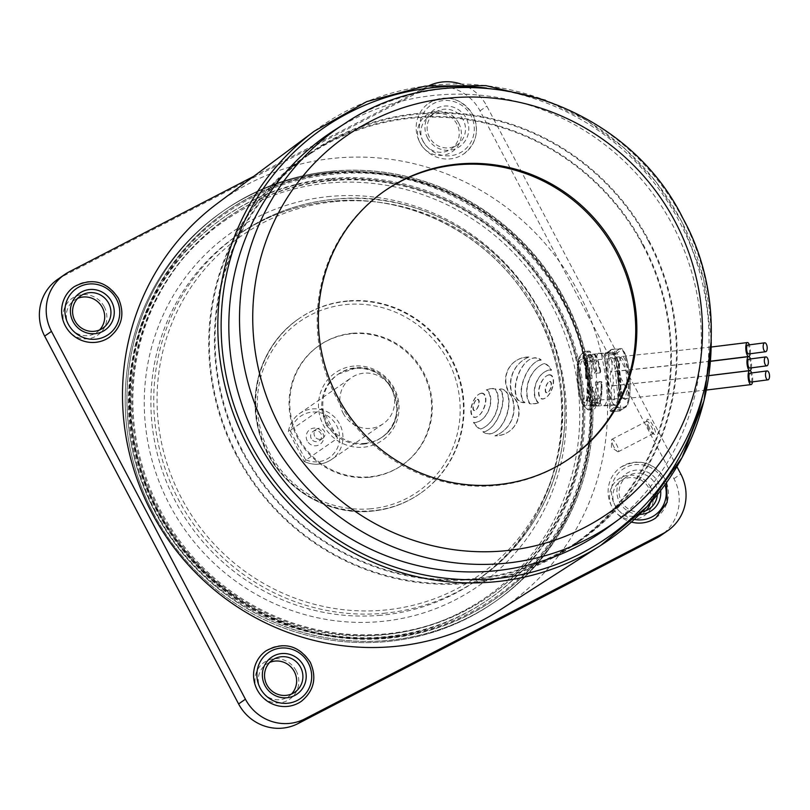 <?xml version="1.0" encoding="UTF-8"?>
<svg xmlns="http://www.w3.org/2000/svg" width="810" height="810" viewBox="0 0 810 810"><rect width="100%" height="100%" fill="white"/><g stroke="black" fill="none" stroke-linecap="round" stroke-linejoin="round"><path stroke-width="0.61" stroke-dasharray="4.05 3.04" d="M750.85 382.087A4.475 1.417 84.7 0 0 751.842 377.652A4.475 1.417 84.7 0 0 749.979 373.167M613.474 399.816A6.996 1.498 -94.3 0 0 614.395 392.607A6.996 1.498 -94.3 0 0 612.37 385.874A6.996 1.498 -94.3 0 0 612.33 385.874A6.996 1.498 -94.3 0 0 611.418 393.093A6.996 1.498 -94.3 0 0 613.433 399.826A6.996 1.498 -94.3 0 0 613.474 399.816M752.541 381.875A6.996 2.217 84.7 0 0 751.68 372.954M749.685 368.074A4.475 1.417 84.7 0 0 750.688 363.639A4.475 1.417 84.7 0 0 748.825 359.154M612.319 385.803A6.996 1.498 -94.3 0 0 613.241 378.594A6.996 1.498 -94.3 0 0 611.216 371.861A6.996 1.498 -94.3 0 0 611.175 371.861A6.996 1.498 -94.3 0 0 610.254 379.08A6.996 1.498 -94.3 0 0 612.279 385.813A6.996 1.498 -94.3 0 0 612.319 385.803M751.386 367.861A6.996 2.217 84.7 0 0 750.516 358.941M748.531 353.98A4.475 1.417 84.7 0 0 749.523 349.535A4.475 1.417 84.7 0 0 747.66 345.06M611.155 371.709A6.996 1.498 -94.3 0 0 612.077 364.49A6.996 1.498 -94.3 0 0 610.051 357.757A6.996 1.498 -94.3 0 0 610.011 357.767A6.996 1.498 -94.3 0 0 609.1 364.986A6.996 1.498 -94.3 0 0 611.115 371.719A6.996 1.498 -94.3 0 0 611.155 371.709M750.222 353.757A6.996 2.217 84.7 0 0 749.361 344.847M314.705 436.276A5.599 5.427 -124.7 0 1 316.335 429.178A5.599 5.427 -124.7 0 1 324.344 431.284A5.599 5.427 -124.7 0 1 322.714 438.382A5.599 5.427 -124.7 0 1 314.705 436.276M311.293 438.635A5.599 5.427 -124.7 0 1 312.923 431.538A5.599 5.427 -124.7 0 1 320.932 433.644A5.599 5.427 -124.7 0 1 319.302 440.751A5.599 5.427 -124.7 0 1 311.293 438.635M307.263 440.923A8.961 8.677 -124.7 0 1 310.797 429.006A8.961 8.677 -124.7 0 1 322.694 432.935A8.961 8.677 -124.7 0 1 319.15 444.852A8.961 8.677 -124.7 0 1 307.263 440.923M343.126 413.242A27.996 27.125 55.3 0 0 383.16 423.792A27.996 27.125 55.3 0 0 391.341 388.294A27.996 27.125 55.3 0 0 351.307 377.743A27.996 27.125 55.3 0 0 343.126 413.242M326.126 425.007L337.638 438.149L304.094 461.366A27.996 27.125 55.3 0 0 331.472 459.553A27.996 27.125 55.3 0 0 339.653 424.065A27.996 27.125 55.3 0 0 299.619 413.515A27.996 27.125 55.3 0 0 288.431 431.659L321.975 408.442L326.126 425.007M305.481 459.665L290.719 431.659A25.201 24.411 -124.7 0 1 321.175 412.978A25.201 24.411 -124.7 0 1 338.357 445.571A25.201 24.411 -124.7 0 1 305.481 459.665C306.342 461.923 305.876 462.49 304.094 461.366L288.492 431.011C289.889 423.65 293.595 417.818 299.619 413.515L351.307 377.743M321.975 408.442L337.638 438.149M383.16 423.792L331.472 459.553C323.079 464.981 314.179 465.72 304.793 461.771L304.094 461.366M288.431 431.659C288.562 429.654 289.322 429.654 290.719 431.659M649.529 428.014A8.535 2.096 62.6 0 1 646.998 419.722A8.535 2.096 62.6 0 1 652.992 425.615A8.535 2.096 62.6 0 1 654.591 434.393A8.535 2.096 62.6 0 1 649.529 428.014M648.516 428.48A6.996 1.711 62.6 0 1 646.441 421.686A6.996 1.711 62.6 0 1 646.724 421.281A6.996 1.711 62.6 0 1 651.361 426.516A6.996 1.711 62.6 0 1 653.154 433.714A6.996 1.711 62.6 0 1 652.668 433.714A6.996 1.711 62.6 0 1 648.516 428.48M613.676 446.502A6.996 1.711 62.6 0 1 611.54 440.215A6.996 1.711 62.6 0 1 611.884 439.303A6.996 1.711 62.6 0 1 616.521 444.538A6.996 1.711 62.6 0 1 618.324 451.737A6.996 1.711 62.6 0 1 617.382 451.494A6.996 1.711 62.6 0 1 613.676 446.502M384.487 191.038A162.658 157.616 55.3 0 0 383.91 191.423A162.658 157.616 55.3 0 0 336.413 397.649A162.658 157.616 55.3 0 0 569.025 458.936A162.658 157.616 55.3 0 0 569.592 458.541M598.256 353.393L610.446 352.471C619.073 345.9 624.763 401.679 615.833 404.99L603.642 405.911C598.438 412.239 592.707 356.511 598.256 353.393C606.649 346.822 612.37 402.58 603.642 405.911M153.292 513.044A237.968 230.587 -124.7 0 1 222.79 211.339A237.968 230.587 -124.7 0 1 563.092 301.006A237.968 230.587 -124.7 0 1 493.594 602.711A237.968 230.587 -124.7 0 1 153.292 513.044M155.115 511.788A237.968 230.587 -124.7 0 1 224.603 210.084A237.968 230.587 -124.7 0 1 564.914 299.751A237.968 230.587 -124.7 0 1 495.416 601.445A237.968 230.587 -124.7 0 1 155.115 511.788M608.897 526.804A241.299 233.827 55.3 0 0 672.867 225.544A241.299 233.827 55.3 0 0 334.449 130.187M650.724 487.357A22.396 21.698 55.3 0 0 620.997 477.525A22.396 21.698 55.3 0 0 612.158 507.313A22.396 21.698 55.3 0 0 641.885 517.134A22.396 21.698 55.3 0 0 650.724 487.357M646.066 510.563A19.602 18.995 -124.7 0 1 643.16 513.054A19.602 18.995 -124.7 0 1 615.134 505.673A19.602 18.995 -124.7 0 1 620.855 480.826A19.602 18.995 -124.7 0 1 648.881 488.207A19.602 18.995 -124.7 0 1 650.43 502.909M639.556 514.39A22.396 21.698 -124.7 0 1 619.549 502.2A22.396 21.698 -124.7 0 1 628.388 472.412A22.396 21.698 -124.7 0 1 658.115 482.244A22.396 21.698 -124.7 0 1 660.646 490.576M657.396 494.687A19.602 18.995 55.3 0 0 655.138 483.884A19.602 18.995 55.3 0 0 627.112 476.493A19.602 18.995 55.3 0 0 621.391 501.339A19.602 18.995 55.3 0 0 642.229 511.707M427.599 138.135A22.396 21.698 -124.7 0 1 436.448 108.358A22.396 21.698 -124.7 0 1 466.165 118.179A22.396 21.698 -124.7 0 1 457.326 147.957A22.396 21.698 -124.7 0 1 427.599 138.135M463.188 119.819A19.602 18.995 55.3 0 0 435.162 112.438A19.602 18.995 55.3 0 0 429.442 137.285A19.602 18.995 55.3 0 0 457.468 144.666A19.602 18.995 55.3 0 0 463.188 119.819M458.774 123.292A22.396 21.698 55.3 0 0 429.047 113.471A22.396 21.698 55.3 0 0 420.208 143.248A22.396 21.698 55.3 0 0 449.935 153.07A22.396 21.698 55.3 0 0 458.774 123.292M423.184 141.608A19.602 18.995 -124.7 0 1 428.905 116.761A19.602 18.995 -124.7 0 1 456.931 124.143A19.602 18.995 -124.7 0 1 451.21 148.989A19.602 18.995 -124.7 0 1 423.184 141.608M296.176 670.801A22.396 21.698 55.3 0 0 266.45 660.98A22.396 21.698 55.3 0 0 257.61 690.758A22.396 21.698 55.3 0 0 287.337 700.579A22.396 21.698 55.3 0 0 296.176 670.801M291.509 694.008A19.602 18.995 -124.7 0 1 288.613 696.499A19.602 18.995 -124.7 0 1 260.587 689.118A19.602 18.995 -124.7 0 1 266.308 664.271A19.602 18.995 -124.7 0 1 269.659 662.438M104.227 306.737A22.396 21.698 55.3 0 0 74.5 296.916A22.396 21.698 55.3 0 0 65.661 326.693A22.396 21.698 55.3 0 0 95.388 336.525A22.396 21.698 55.3 0 0 104.227 306.737M99.569 329.953A19.602 18.995 -124.7 0 1 96.663 332.444A19.602 18.995 -124.7 0 1 68.637 325.053A19.602 18.995 -124.7 0 1 74.358 300.206A19.602 18.995 -124.7 0 1 77.719 298.374M655.786 517.934A30.8 29.838 55.3 0 0 664.777 478.892A30.8 29.838 55.3 0 0 620.744 467.289A30.8 29.838 55.3 0 0 611.742 506.331A30.8 29.838 55.3 0 0 631.385 522.075M301.239 701.379A30.8 29.838 55.3 0 0 310.23 662.337A30.8 29.838 55.3 0 0 266.196 650.734M109.289 337.325A30.8 29.838 55.3 0 0 118.28 298.272A30.8 29.838 55.3 0 0 74.247 286.669M419.803 142.266A30.8 29.838 55.3 0 0 463.836 153.87A30.8 29.838 55.3 0 0 472.827 114.828A30.8 29.838 55.3 0 0 428.794 103.224A30.8 29.838 55.3 0 0 419.803 142.266M217.404 203.421A247.688 240.013 -124.7 0 1 578.289 291.954A247.688 240.013 -124.7 0 1 499.112 610.538M615.833 404.99C610.244 411.338 604.533 355.59 610.446 352.471M460.829 83.987A44.793 43.406 -124.7 0 1 486.84 106.13L676.927 466.651M253.753 176.327L427.386 86.478A44.793 43.406 -124.7 0 1 429.209 85.597M57.743 279.318A44.793 43.406 -124.7 0 1 62.35 276.544L420.562 91.206A44.793 43.406 -124.7 0 1 480.016 110.849L673.95 478.68A44.793 43.406 -124.7 0 1 660.869 535.471M648.618 241.471A235.589 228.288 -124.7 0 1 579.818 540.159A235.589 228.288 -124.7 0 1 242.909 451.393A235.589 228.288 -124.7 0 1 311.708 152.705A235.589 228.288 -124.7 0 1 648.618 241.471M642.927 245.41A235.589 228.288 -124.7 0 1 574.128 544.087A235.589 228.288 -124.7 0 1 237.219 455.321A235.589 228.288 -124.7 0 1 306.018 156.644A235.589 228.288 -124.7 0 1 642.927 245.41M236.621 455.635A236.287 228.967 -124.7 0 1 305.623 156.067A236.287 228.967 -124.7 0 1 643.525 245.096A236.287 228.967 -124.7 0 1 574.523 544.664A236.287 228.967 -124.7 0 1 236.621 455.635M242.301 451.696A236.287 228.967 -124.7 0 1 311.313 152.128A236.287 228.967 -124.7 0 1 649.215 241.157A236.287 228.967 -124.7 0 1 580.213 540.736A236.287 228.967 -124.7 0 1 242.301 451.696M333.001 173.026A235.781 228.471 55.3 0 0 226.192 211.643A235.781 228.471 55.3 0 0 145.061 483.378A235.781 228.471 55.3 0 0 387.707 638.037A235.781 228.471 55.3 0 0 494.515 599.42A235.781 228.471 55.3 0 0 575.637 327.685A235.781 228.471 55.3 0 0 333.001 173.026M381.935 634.989A229.169 222.072 -124.7 0 1 132.536 429.229A229.169 222.072 -124.7 0 1 328.759 182.999A229.169 222.072 -124.7 0 1 578.168 388.749A229.169 222.072 -124.7 0 1 381.935 634.989M329.042 179.405A232.369 225.16 55.3 0 0 223.773 217.465A232.369 225.16 55.3 0 0 143.826 485.261A232.369 225.16 55.3 0 0 382.958 637.683A232.369 225.16 55.3 0 0 488.217 599.623A232.369 225.16 55.3 0 0 568.164 331.827A232.369 225.16 55.3 0 0 329.042 179.405M528.565 357.21A31.104 30.142 55.3 0 0 523.098 360.187A31.104 30.142 55.3 0 0 512.062 395.118A24.644 23.875 -124.7 0 1 508.68 431.75A24.644 23.875 -124.7 0 1 494.91 435.881A30.577 29.626 55.3 0 0 501.248 432.57A30.577 29.626 55.3 0 0 511.15 395.817A23.936 23.196 -124.7 0 1 515.302 361.219A23.936 23.196 -124.7 0 1 526.135 357.301A23.936 23.196 -124.7 0 1 528.565 357.21L528.91 356.977A31.104 30.142 55.3 0 0 523.442 359.954A31.104 30.142 55.3 0 0 512.406 394.885A24.644 23.875 -124.7 0 1 509.024 431.517A24.644 23.875 -124.7 0 1 495.254 435.638A30.577 29.626 55.3 0 0 501.592 432.337A30.577 29.626 55.3 0 0 511.485 395.584A23.936 23.196 -124.7 0 1 515.636 360.987A23.936 23.196 -124.7 0 1 526.48 357.068A23.936 23.196 -124.7 0 1 528.91 356.977M540.28 360.015A7.28 7.047 55.3 0 0 537.536 360.865A22.801 22.093 55.3 0 0 535.785 361.949A22.801 22.093 55.3 0 0 532.251 365.016A35.761 34.658 55.3 0 0 528.039 370.656A51.962 50.352 55.3 0 0 524.313 378.31A50.605 49.035 55.3 0 0 521.944 386.532A31.347 30.375 55.3 0 0 521.367 393.275A18.681 18.103 55.3 0 0 522.561 399.431A6.014 5.832 55.3 0 0 524.971 402.449A9.112 8.829 -124.7 0 1 519.615 401.092A6.713 6.51 -124.7 0 1 517.387 398.854A9.659 9.355 -124.7 0 1 516.112 395.594A31.934 30.952 -124.7 0 1 515.555 387.18A41.026 39.751 -124.7 0 1 516.82 379.444A46.413 44.975 -124.7 0 1 519.686 371.658A41.34 40.054 -124.7 0 1 523.969 364.662A23.581 22.852 -124.7 0 1 528.363 360.328A14.539 14.084 -124.7 0 1 533.628 357.949A7.989 7.746 -124.7 0 1 535.461 357.777A9.487 9.194 -124.7 0 1 539.541 358.84A8.809 8.535 -124.7 0 1 541.252 359.994A7.28 7.047 55.3 0 0 540.28 360.015M524.627 402.681A9.112 8.829 -124.7 0 1 519.271 401.325A6.713 6.51 -124.7 0 1 517.053 399.087A9.659 9.355 -124.7 0 1 515.767 395.837A31.934 30.952 -124.7 0 1 515.211 387.413A41.026 39.751 -124.7 0 1 516.486 379.677A46.413 44.975 -124.7 0 1 519.352 371.891A41.34 40.054 -124.7 0 1 523.624 364.895A23.581 22.852 -124.7 0 1 528.029 360.561A14.539 14.084 -124.7 0 1 533.294 358.182A7.989 7.746 -124.7 0 1 535.116 358.01A9.487 9.194 -124.7 0 1 539.197 359.073A8.809 8.535 -124.7 0 1 540.908 360.227A7.28 7.047 55.3 0 0 537.192 361.098A22.801 22.093 55.3 0 0 535.451 362.181A22.801 22.093 55.3 0 0 531.907 365.259A35.761 34.658 55.3 0 0 527.695 370.889A51.962 50.352 55.3 0 0 523.969 378.553A50.605 49.035 55.3 0 0 521.599 386.765A31.347 30.375 55.3 0 0 521.033 393.508A18.681 18.103 55.3 0 0 522.217 399.664A6.014 5.832 55.3 0 0 524.627 402.681L524.971 402.449M482.882 431.801A7.28 7.047 55.3 0 0 486.597 430.94A22.801 22.093 55.3 0 0 488.349 429.847A22.801 22.093 55.3 0 0 491.883 426.779A35.761 34.658 55.3 0 0 496.105 421.149A51.962 50.352 55.3 0 0 499.831 413.485A50.605 49.035 55.3 0 0 502.2 405.273A31.347 30.375 55.3 0 0 502.767 398.52A18.681 18.103 55.3 0 0 501.522 392.202A6.014 5.832 55.3 0 0 499.243 389.316A6.784 6.571 -124.7 0 1 502.787 389.6A7.594 7.361 -124.7 0 1 506.807 392.971A11.37 11.016 -124.7 0 1 508.234 396.819A31.934 30.952 -124.7 0 1 508.67 404.575A41.026 39.751 -124.7 0 1 507.394 412.31A46.413 44.975 -124.7 0 1 504.529 420.096A41.34 40.054 -124.7 0 1 500.246 427.093A23.581 22.852 -124.7 0 1 495.852 431.426A14.539 14.084 -124.7 0 1 490.313 433.866A8.13 7.877 -124.7 0 1 485.909 433.461A18.62 18.043 -124.7 0 1 484.633 432.904A8.788 8.515 -124.7 0 1 482.882 431.801L483.226 431.568A7.28 7.047 55.3 0 0 486.942 430.707A22.801 22.093 55.3 0 0 488.693 429.614A22.801 22.093 55.3 0 0 492.227 426.546A35.761 34.658 55.3 0 0 496.439 420.906A51.962 50.352 55.3 0 0 500.165 413.252A50.605 49.035 55.3 0 0 502.534 405.03A31.347 30.375 55.3 0 0 503.111 398.287A18.681 18.103 55.3 0 0 501.856 391.969A6.014 5.832 55.3 0 0 499.588 389.083A6.784 6.571 -124.7 0 1 503.132 389.367A7.594 7.361 -124.7 0 1 507.151 392.739A11.37 11.016 -124.7 0 1 508.579 396.586A31.934 30.952 -124.7 0 1 509.004 404.342A41.026 39.751 -124.7 0 1 507.738 412.077A46.413 44.975 -124.7 0 1 504.873 419.863A41.34 40.054 -124.7 0 1 500.59 426.86A23.581 22.852 -124.7 0 1 496.196 431.193A14.539 14.084 -124.7 0 1 490.658 433.633A8.13 7.877 -124.7 0 1 486.253 433.228A18.62 18.043 -124.7 0 1 484.967 432.672A8.788 8.515 -124.7 0 1 483.226 431.568M477.272 399.35A1.144 1.104 -124.7 0 1 478.761 399.897A4.384 4.253 -124.7 0 1 479.206 401.547A8.424 8.161 -124.7 0 1 479.125 403.4A14.458 14.013 -124.7 0 1 477.596 407.936A8.424 8.161 -124.7 0 1 476.553 409.435A4.384 4.253 -124.7 0 1 475.227 410.427A1.144 1.104 -124.7 0 1 473.739 409.87A4.384 4.253 -124.7 0 1 473.293 408.23A8.424 8.161 -124.7 0 1 473.374 406.377A14.458 14.013 -124.7 0 1 474.903 401.841A8.424 8.161 -124.7 0 1 475.946 400.342A4.384 4.253 -124.7 0 1 477.272 399.35L476.928 399.583A1.144 1.104 -124.7 0 1 478.426 400.14A4.384 4.253 -124.7 0 1 478.862 401.79A8.424 8.161 -124.7 0 1 478.781 403.633A14.458 14.013 -124.7 0 1 477.262 408.169A8.424 8.161 -124.7 0 1 476.219 409.668A4.384 4.253 -124.7 0 1 474.893 410.66A1.144 1.104 -124.7 0 1 473.394 410.113A4.384 4.253 -124.7 0 1 472.959 408.463A8.424 8.161 -124.7 0 1 473.03 406.61A14.458 14.013 -124.7 0 1 474.559 402.074A8.424 8.161 -124.7 0 1 475.602 400.585A4.384 4.253 -124.7 0 1 476.928 399.583M481.292 393.366A3.24 3.139 -124.7 0 1 484.461 395.138A9.305 9.011 -124.7 0 1 485.504 398.783A16.382 15.876 -124.7 0 1 485.301 402.853A26.72 25.89 -124.7 0 1 481.555 412.411A16.382 15.876 -124.7 0 1 478.963 415.469A9.305 9.011 -124.7 0 1 475.764 417.312A3.24 3.139 -124.7 0 1 471.926 415.682A9.305 9.011 -124.7 0 1 470.883 412.037A16.382 15.876 -124.7 0 1 471.086 407.957A26.72 25.89 -124.7 0 1 474.832 398.399A16.382 15.876 -124.7 0 1 477.424 395.341A9.305 9.011 -124.7 0 1 480.624 393.498A3.24 3.139 -124.7 0 1 481.292 393.366M481.626 393.123A3.24 3.139 -124.7 0 1 484.805 394.895A9.305 9.011 -124.7 0 1 485.848 398.55A16.382 15.876 -124.7 0 1 485.646 402.621A26.72 25.89 -124.7 0 1 481.899 412.179A16.382 15.876 -124.7 0 1 479.307 415.236A9.305 9.011 -124.7 0 1 476.108 417.079A3.24 3.139 -124.7 0 1 472.27 415.449A9.305 9.011 -124.7 0 1 471.228 411.794A16.382 15.876 -124.7 0 1 471.43 407.724A26.72 25.89 -124.7 0 1 475.176 398.166A16.382 15.876 -124.7 0 1 477.768 395.108A9.305 9.011 -124.7 0 1 480.968 393.265A3.24 3.139 -124.7 0 1 481.626 393.123M549.615 370.008A8.444 8.181 55.3 0 0 547.742 370.403A15.603 15.117 55.3 0 0 543.156 372.964A21.252 20.594 55.3 0 0 539.46 376.964A28.654 27.763 55.3 0 0 536.453 382.553A28.735 27.844 55.3 0 0 534.792 388.729A21.546 20.878 55.3 0 0 534.691 394.308A15.886 15.4 55.3 0 0 536.19 399.533A8.566 8.302 55.3 0 0 538.69 402.651A18.853 18.265 -124.7 0 1 534.073 403.684A15.147 14.671 -124.7 0 1 529.811 403.441A22.71 22.012 -124.7 0 1 526.976 393.052A34.455 33.392 -124.7 0 1 529.102 380.123A34.84 33.767 -124.7 0 1 535.926 369.076A23.581 22.852 -124.7 0 1 539.521 365.978A23.581 22.852 -124.7 0 1 544.836 363.275A14.57 14.114 -124.7 0 1 548.552 365.998A17.759 17.212 -124.7 0 1 551.62 370.079A8.444 8.181 55.3 0 0 549.615 370.008M538.356 402.894A18.853 18.265 -124.7 0 1 533.729 403.927A15.147 14.671 -124.7 0 1 529.467 403.674A22.71 22.012 -124.7 0 1 526.642 393.285A34.455 33.392 -124.7 0 1 528.758 380.356A34.84 33.767 -124.7 0 1 535.592 369.319A23.581 22.852 -124.7 0 1 539.176 366.221A23.581 22.852 -124.7 0 1 544.492 363.508A14.57 14.114 -124.7 0 1 548.208 366.231A17.759 17.212 -124.7 0 1 551.276 370.312A8.444 8.181 55.3 0 0 547.408 370.646A15.603 15.117 55.3 0 0 542.822 373.197A21.252 20.594 55.3 0 0 539.126 377.197A28.654 27.763 55.3 0 0 536.109 382.796A28.735 27.844 55.3 0 0 534.448 388.962A21.546 20.878 55.3 0 0 534.347 394.541A15.886 15.4 55.3 0 0 535.845 399.765A8.566 8.302 55.3 0 0 538.356 402.894L538.69 402.651M495.264 389.083A22.71 22.012 -124.7 0 1 498.089 399.472A34.455 33.392 -124.7 0 1 495.963 412.401A34.84 33.767 -124.7 0 1 489.139 423.448A23.581 22.852 -124.7 0 1 485.554 426.546A23.581 22.852 -124.7 0 1 480.229 429.249A14.57 14.114 -124.7 0 1 476.513 426.526A17.759 17.212 -124.7 0 1 473.445 422.445A8.444 8.181 55.3 0 0 477.323 422.121A15.603 15.117 55.3 0 0 481.909 419.56A21.252 20.594 55.3 0 0 485.605 415.56A28.654 27.763 55.3 0 0 488.612 409.971A28.735 27.844 55.3 0 0 490.273 403.795A21.546 20.878 55.3 0 0 490.384 398.216A15.886 15.4 55.3 0 0 488.875 392.992A8.566 8.302 55.3 0 0 486.375 389.873A18.853 18.265 -124.7 0 1 490.941 388.841A18.853 18.265 -124.7 0 1 490.992 388.841A15.147 14.671 -124.7 0 1 495.264 389.083L495.599 388.851A22.71 22.012 -124.7 0 1 498.433 399.239A34.455 33.392 -124.7 0 1 496.307 412.168A34.84 33.767 -124.7 0 1 489.483 423.205A23.581 22.852 -124.7 0 1 485.889 426.303A23.581 22.852 -124.7 0 1 480.573 429.006A14.57 14.114 -124.7 0 1 476.857 426.293A17.759 17.212 -124.7 0 1 473.789 422.212A8.444 8.181 55.3 0 0 477.667 421.878A15.603 15.117 55.3 0 0 482.254 419.327A21.252 20.594 55.3 0 0 485.949 415.327A28.654 27.763 55.3 0 0 488.957 409.728A28.735 27.844 55.3 0 0 490.617 403.552A21.546 20.878 55.3 0 0 490.718 397.973A15.886 15.4 55.3 0 0 489.22 392.759A8.566 8.302 55.3 0 0 486.719 389.63A18.853 18.265 -124.7 0 1 491.285 388.608A18.853 18.265 -124.7 0 1 491.336 388.597A15.147 14.671 -124.7 0 1 495.599 388.851M549.544 381.53A1.144 1.104 -124.7 0 1 551.043 382.087A4.384 4.253 -124.7 0 1 551.478 383.727A8.424 8.161 -124.7 0 1 551.397 385.58A14.458 14.013 -124.7 0 1 549.879 390.116A8.424 8.161 -124.7 0 1 548.836 391.615A4.384 4.253 -124.7 0 1 547.509 392.607A1.144 1.104 -124.7 0 1 546.011 392.06A4.384 4.253 -124.7 0 1 545.576 390.41A8.424 8.161 -124.7 0 1 545.646 388.557A14.458 14.013 -124.7 0 1 547.175 384.021A8.424 8.161 -124.7 0 1 548.218 382.522A4.384 4.253 -124.7 0 1 549.544 381.53L549.2 381.763A1.144 1.104 -124.7 0 1 550.699 382.32A4.384 4.253 -124.7 0 1 551.134 383.97A8.424 8.161 -124.7 0 1 551.063 385.813A14.458 14.013 -124.7 0 1 549.534 390.359A8.424 8.161 -124.7 0 1 548.491 391.848A4.384 4.253 -124.7 0 1 547.165 392.84A1.144 1.104 -124.7 0 1 545.667 392.293A4.384 4.253 -124.7 0 1 545.231 390.643A8.424 8.161 -124.7 0 1 545.312 388.79A14.458 14.013 -124.7 0 1 546.831 384.254A8.424 8.161 -124.7 0 1 547.874 382.766A4.384 4.253 -124.7 0 1 549.2 381.763M548.988 374.979A3.24 3.139 -124.7 0 1 552.167 376.751A9.305 9.011 -124.7 0 1 553.21 380.396A16.382 15.876 -124.7 0 1 553.007 384.466A26.72 25.89 -124.7 0 1 549.261 394.024A16.382 15.876 -124.7 0 1 546.669 397.082A9.305 9.011 -124.7 0 1 543.469 398.925A3.24 3.139 -124.7 0 1 539.632 397.295A9.305 9.011 -124.7 0 1 538.589 393.65A16.382 15.876 -124.7 0 1 538.792 389.569A26.72 25.89 -124.7 0 1 542.538 380.011A16.382 15.876 -124.7 0 1 545.13 376.954A9.305 9.011 -124.7 0 1 548.319 375.111A3.24 3.139 -124.7 0 1 548.988 374.979M549.332 374.736A3.24 3.139 -124.7 0 1 552.511 376.508A9.305 9.011 -124.7 0 1 553.544 380.163A16.382 15.876 -124.7 0 1 553.351 384.234A26.72 25.89 -124.7 0 1 549.605 393.792A16.382 15.876 -124.7 0 1 547.003 396.849A9.305 9.011 -124.7 0 1 543.814 398.692A3.24 3.139 -124.7 0 1 539.966 397.062A9.305 9.011 -124.7 0 1 538.933 393.407A16.382 15.876 -124.7 0 1 539.126 389.337A26.72 25.89 -124.7 0 1 542.872 379.779A16.382 15.876 -124.7 0 1 545.474 376.721A9.305 9.011 -124.7 0 1 548.664 374.878A3.24 3.139 -124.7 0 1 549.332 374.736M330.581 172.368A237.968 230.587 55.3 0 0 222.79 211.339A237.968 230.587 55.3 0 0 140.91 485.595A237.968 230.587 55.3 0 0 385.803 641.692A237.968 230.587 55.3 0 0 493.594 602.711A237.968 230.587 55.3 0 0 575.475 328.455A237.968 230.587 55.3 0 0 330.581 172.368M332.292 171.183A237.968 230.587 55.3 0 0 224.492 210.165A237.968 230.587 55.3 0 0 142.621 484.41A237.968 230.587 55.3 0 0 387.504 640.508A237.968 230.587 55.3 0 0 495.305 601.526A237.968 230.587 55.3 0 0 577.176 327.281A237.968 230.587 55.3 0 0 332.292 171.183M330.581 180.721A230.121 222.993 55.3 0 0 226.334 218.416A230.121 222.993 55.3 0 0 147.157 483.631A230.121 222.993 55.3 0 0 383.981 634.584A230.121 222.993 55.3 0 0 488.227 596.889A230.121 222.993 55.3 0 0 567.405 331.675A230.121 222.993 55.3 0 0 330.581 180.721M331.492 180.093A230.121 222.993 55.3 0 0 227.245 217.789A230.121 222.993 55.3 0 0 148.068 483.003A230.121 222.993 55.3 0 0 384.892 633.957A230.121 222.993 55.3 0 0 489.139 596.261A230.121 222.993 55.3 0 0 568.316 331.047A230.121 222.993 55.3 0 0 331.492 180.093M330.328 178.514A232.369 225.16 55.3 0 0 225.058 216.574A232.369 225.16 55.3 0 0 145.111 484.38A232.369 225.16 55.3 0 0 384.244 636.792A232.369 225.16 55.3 0 0 489.503 598.732A232.369 225.16 55.3 0 0 569.45 330.936A232.369 225.16 55.3 0 0 330.328 178.514M347.551 300.935A106.383 103.083 55.3 0 0 299.366 318.36A106.383 103.083 55.3 0 0 262.764 440.974A106.383 103.083 55.3 0 0 372.246 510.756A106.383 103.083 55.3 0 0 420.43 493.33A106.383 103.083 55.3 0 0 457.032 370.717A106.383 103.083 55.3 0 0 347.551 300.935M364.804 443.353A38.354 37.169 55.3 0 0 382.178 437.066A38.354 37.169 55.3 0 0 395.371 392.87A38.354 37.169 55.3 0 0 355.904 367.71A38.354 37.169 55.3 0 0 338.529 373.987A38.354 37.169 55.3 0 0 325.337 418.193A38.354 37.169 55.3 0 0 364.804 443.353M333.679 172.55A235.781 228.471 55.3 0 0 226.871 211.167A235.781 228.471 55.3 0 0 145.749 482.902A235.781 228.471 55.3 0 0 388.395 637.571A235.781 228.471 55.3 0 0 495.204 598.944A235.781 228.471 55.3 0 0 576.325 327.21A235.781 228.471 55.3 0 0 333.679 172.55M352.593 333.274A72.789 70.531 -124.7 0 1 427.498 381.024A72.789 70.531 -124.7 0 1 402.459 464.91A72.789 70.531 -124.7 0 1 369.481 476.837A72.789 70.531 -124.7 0 1 294.577 429.087A72.789 70.531 -124.7 0 1 319.616 345.202A72.789 70.531 -124.7 0 1 352.593 333.274M368.793 477.313A72.789 70.531 55.3 0 0 401.77 465.385A72.789 70.531 55.3 0 0 426.819 381.5A72.789 70.531 55.3 0 0 351.904 333.75A72.789 70.531 55.3 0 0 318.938 345.678A72.789 70.531 55.3 0 0 293.888 429.563A72.789 70.531 55.3 0 0 368.793 477.313M599.025 404.372A26.031 5.589 85.7 0 1 597.942 405.78A26.031 5.589 85.7 0 1 597.264 406.033A26.031 5.589 85.7 0 1 596.737 405.962A1.701 1.66 -70.8 0 0 595.715 403.856L595.876 403.157A1.701 1.569 -153.3 0 1 599.025 404.372L599.137 404.372A26.031 5.589 -94.3 0 0 601.162 382.057L597.841 382.3A26.031 5.589 85.7 0 1 595.826 404.615L595.937 404.605A1.701 1.569 -153.3 0 1 595.876 403.157M593.538 406.205A26.031 5.589 85.7 0 1 593.092 405.972A26.031 5.589 85.7 0 1 587.513 389.448L590.834 389.195A26.031 5.589 -94.3 0 0 596.848 405.952A2.805 2.724 109.2 0 0 597.8 403.663L597.598 400.029L592.14 400.434L592.343 404.068A2.805 2.724 109.2 0 0 593.538 406.205L593.649 406.195A1.701 1.66 -70.8 0 1 595.715 403.856M591.594 355.762A26.031 5.589 85.7 0 1 592.677 354.365A26.031 5.589 85.7 0 1 593.355 354.112A26.031 5.589 85.7 0 1 593.882 354.183A1.701 1.66 109.2 0 1 591.816 356.522L591.664 357.22A1.701 1.569 26.7 0 0 591.594 355.762L591.705 355.762A26.031 5.589 -94.3 0 0 589.69 378.067L586.379 378.321A26.031 5.589 85.7 0 1 588.394 356.005L588.505 355.995A1.701 1.569 26.7 0 0 591.664 357.22M585.438 406.164A25.474 5.468 -94.3 0 0 587.452 402.023L591.705 405.982A29.393 6.318 85.7 0 1 589.65 409.749A29.393 6.318 85.7 0 1 588.88 410.032A29.393 6.318 85.7 0 1 587.442 409.425A29.393 6.318 85.7 0 1 587.149 409.131L582.896 405.172A25.474 5.468 -94.3 0 0 583.524 405.881A25.474 5.468 -94.3 0 0 585.438 406.164M586.015 355.134L586.389 358.759A26.031 5.589 85.7 0 1 588.404 354.689A26.031 5.589 85.7 0 1 589.083 354.426A26.031 5.589 85.7 0 1 590.935 355.61L590.561 351.985A29.393 6.318 -94.3 0 0 588.84 351.084A29.393 6.318 -94.3 0 0 588.07 351.368A29.393 6.318 -94.3 0 0 586.015 355.134L581.651 355.458A29.393 6.318 85.7 0 1 583.139 352.228A29.393 6.318 85.7 0 1 583.706 351.702A29.393 6.318 85.7 0 1 584.476 351.408A29.393 6.318 85.7 0 1 586.207 352.309L582.815 356.845A25.474 5.468 -94.3 0 0 579.798 356.319A25.474 5.468 -94.3 0 0 578.269 359.984L578.37 360.916A24.634 5.295 -94.3 0 0 577.854 384.466A24.634 5.295 -94.3 0 0 582.805 404.251L582.896 405.172M590.561 351.985L586.207 352.309M600.018 370.929A2.805 0.921 -8.7 0 1 600.736 371.405A2.805 0.921 -8.7 0 1 600.696 371.628L600.048 372.914A20.159 4.333 -94.3 0 0 595.39 359.944L589.933 360.349A20.159 4.333 85.7 0 1 594.601 373.319L595.239 372.033A2.805 0.921 -8.7 0 1 596.697 371.172L600.018 370.929A26.031 5.589 -94.3 0 0 594.439 354.405A26.031 5.589 -94.3 0 0 593.993 354.173L593.882 354.183M600.048 372.914L594.601 373.319M599.137 404.372A2.805 2.572 26.7 0 0 599.896 402.216L599.37 398.803A20.159 4.333 -94.3 0 0 600.929 381.52L595.482 381.935A20.159 4.333 85.7 0 1 593.912 399.208L594.439 402.621A2.805 2.572 26.7 0 0 595.826 404.615M599.37 398.803L593.912 399.208M610.213 353.049A26.031 5.589 -94.3 0 0 607.409 380.791A26.031 5.589 -94.3 0 0 614.8 404.716A26.031 5.589 -94.3 0 0 615.489 404.463A26.031 5.589 -94.3 0 0 618.293 376.711A26.031 5.589 -94.3 0 0 610.902 352.785A26.031 5.589 -94.3 0 0 610.213 353.049M593.649 406.195A26.031 5.589 -94.3 0 0 594.176 406.266A26.031 5.589 -94.3 0 0 594.854 406.012A26.031 5.589 -94.3 0 0 595.937 404.605M591.148 405.172L591.513 408.807A29.393 6.318 -94.3 0 0 593.244 409.708A29.393 6.318 -94.3 0 0 596.069 405.658L595.694 402.023A26.031 5.589 85.7 0 1 593.669 406.104A26.031 5.589 85.7 0 1 592.991 406.357A26.031 5.589 85.7 0 1 591.148 405.172L584.324 405.688A26.031 5.589 85.7 0 1 578.937 384.568A26.031 5.589 85.7 0 1 579.575 359.275L578.401 360.339C575.434 371.172 578.451 399.836 583.129 405.101L582.805 404.251L584.324 405.688M586.389 358.759L579.575 359.275M589.933 360.349L589.731 356.714A2.805 2.724 -70.8 0 1 590.682 354.426L590.794 354.416A26.031 5.589 -94.3 0 0 590.267 354.345A26.031 5.589 -94.3 0 0 589.589 354.598A26.031 5.589 -94.3 0 0 588.505 355.995M590.682 354.426A26.031 5.589 85.7 0 1 596.697 371.172M590.935 355.61L584.121 356.127A26.031 5.589 85.7 0 1 589.508 377.247A26.031 5.589 85.7 0 1 588.88 402.54L587.351 401.102A24.634 5.295 -94.3 0 0 587.868 377.541A24.634 5.295 -94.3 0 0 582.917 357.767L582.815 356.845M595.694 402.023L588.88 402.54M591.705 355.762A2.805 2.572 -153.3 0 1 593.092 357.757L593.619 361.169L588.161 361.574L587.645 358.162A2.805 2.572 -153.3 0 1 588.394 356.005M590.794 354.416A1.701 1.66 109.2 0 0 591.816 356.522M593.993 354.173A2.805 2.724 -70.8 0 1 595.188 356.299L595.39 359.944M593.619 361.169A20.159 4.333 -94.3 0 0 592.059 378.442L586.602 378.847A20.159 4.333 85.7 0 1 588.161 361.574M592.14 400.434A20.159 4.333 85.7 0 1 587.483 387.464L586.835 388.749A2.805 0.921 171.3 0 0 586.794 388.972A2.805 0.921 171.3 0 0 587.513 389.448M590.834 389.195A2.805 0.921 171.3 0 0 592.292 388.344L592.94 387.058A20.159 4.333 -94.3 0 0 597.598 400.029M592.94 387.058L587.483 387.464M587.452 402.023L587.351 401.102M596.069 405.658L591.705 405.982M591.513 408.807L587.149 409.131M578.269 359.984L581.651 355.458M582.917 357.767L584.121 356.127M589.69 378.067L592.059 378.442M586.602 378.847L585.731 378.523L586.379 378.321M601.162 382.057L601.81 381.854L600.929 381.52M595.482 381.935L597.841 382.3M344.949 123.464A240.864 233.401 -124.7 0 1 682.749 218.649A240.864 233.401 -124.7 0 1 618.891 519.362M314.361 131.139A251.961 244.154 -124.7 0 1 681.473 221.191A251.961 244.154 -124.7 0 1 711.221 341.901M701.946 399.239A249.156 241.441 55.3 0 0 679.641 222.041A249.156 241.441 55.3 0 0 486.628 88.077M665 484.755A27.996 27.125 55.3 0 0 662.934 479.743A27.996 27.125 55.3 0 0 625.786 467.461A27.996 27.125 55.3 0 0 614.729 504.691A27.996 27.125 55.3 0 0 634.311 519.413M422.779 140.626A27.996 27.125 55.3 0 0 459.938 152.908A27.996 27.125 55.3 0 0 470.995 115.688A27.996 27.125 55.3 0 0 433.836 103.407A27.996 27.125 55.3 0 0 422.779 140.626M62.35 276.544L69.174 271.826M420.562 91.206L427.386 86.478M480.016 110.849L486.84 106.13M673.95 478.68L680.775 473.961M380.842 615.256A209.972 203.462 -124.7 0 1 164.764 477.535A209.972 203.462 -124.7 0 1 237.006 235.548A209.972 203.462 -124.7 0 1 332.13 201.153A209.972 203.462 -124.7 0 1 548.208 338.884A209.972 203.462 -124.7 0 1 475.966 580.871A209.972 203.462 -124.7 0 1 380.842 615.256M330.338 196.415A215.571 208.889 55.3 0 0 145.76 428.034A215.571 208.889 55.3 0 0 380.356 621.574A215.571 208.889 55.3 0 0 564.934 389.954A215.571 208.889 55.3 0 0 330.338 196.415M370.777 508.781A103.589 100.379 -124.7 0 1 258.046 415.783A103.589 100.379 -124.7 0 1 346.741 304.489A103.589 100.379 -124.7 0 1 459.472 397.487A103.589 100.379 -124.7 0 1 370.777 508.781M346.984 301.33A106.383 103.083 55.3 0 0 298.799 318.755A106.383 103.083 55.3 0 0 262.187 441.359A106.383 103.083 55.3 0 0 371.668 511.15A106.383 103.083 55.3 0 0 419.863 493.715A106.383 103.083 55.3 0 0 456.465 371.112A106.383 103.083 55.3 0 0 346.984 301.33M363.781 444.062A38.354 37.169 -124.7 0 1 324.304 418.902A38.354 37.169 -124.7 0 1 337.507 374.696A38.354 37.169 -124.7 0 1 354.881 368.418A38.354 37.169 -124.7 0 1 394.349 393.579A38.354 37.169 -124.7 0 1 381.156 437.775A38.354 37.169 -124.7 0 1 363.781 444.062M353.99 366.049A41.158 39.882 55.3 0 0 318.745 410.265A41.158 39.882 55.3 0 0 363.538 447.211A41.158 39.882 55.3 0 0 398.773 402.995A41.158 39.882 55.3 0 0 353.99 366.049M335.867 201.548A207.168 200.748 -124.7 0 1 561.32 387.544A207.168 200.748 -124.7 0 1 383.93 610.143A207.168 200.748 -124.7 0 1 158.477 424.136A207.168 200.748 -124.7 0 1 335.867 201.548M383.687 613.292A209.972 203.462 55.3 0 0 478.801 578.897A209.972 203.462 55.3 0 0 551.053 336.909A209.972 203.462 55.3 0 0 334.965 199.179A209.972 203.462 55.3 0 0 239.851 233.574A209.972 203.462 55.3 0 0 167.609 475.561A209.972 203.462 55.3 0 0 383.687 613.292M387.251 638.351A235.781 228.471 55.3 0 0 589.133 385.023A235.781 228.471 55.3 0 0 332.546 173.34A235.781 228.471 55.3 0 0 130.663 426.667A235.781 228.471 55.3 0 0 387.251 638.351M621.574 356.643A21.556 4.627 -94.3 0 0 619.377 380.963A21.556 4.627 -94.3 0 0 625.938 399.219A21.556 4.627 -94.3 0 0 628.135 374.898A21.556 4.627 -94.3 0 0 621.574 356.643M624.439 397.933A20.159 4.333 85.7 0 1 623.903 398.135A20.159 4.333 85.7 0 1 618.182 379.617A20.159 4.333 85.7 0 1 620.359 358.131A20.159 4.333 85.7 0 1 620.885 357.939A20.159 4.333 85.7 0 1 626.606 376.458A20.159 4.333 85.7 0 1 624.439 397.933M582.188 361.007A20.159 4.333 -94.3 0 0 580.011 382.492A20.159 4.333 -94.3 0 0 585.731 401.011A20.159 4.333 -94.3 0 0 586.268 400.808A20.159 4.333 -94.3 0 0 588.435 379.323A20.159 4.333 -94.3 0 0 582.714 360.804A20.159 4.333 -94.3 0 0 582.188 361.007M585.043 402.297A21.556 4.627 85.7 0 1 578.482 384.041A21.556 4.627 85.7 0 1 580.679 359.721A21.556 4.627 85.7 0 1 587.24 377.976A21.556 4.627 85.7 0 1 585.043 402.297M610.021 351.115L604.331 355.043L610.001 410.326L615.681 406.397A27.996 6.014 -94.3 0 0 618.536 374.817A27.996 6.014 -94.3 0 0 610.021 351.115A1.397 1.357 -124.7 0 1 611.246 349.626A29.393 6.318 85.7 0 1 612.016 349.333A29.393 6.318 85.7 0 1 620.359 376.346A29.393 6.318 85.7 0 1 617.19 407.673L625.371 407.055A29.393 6.318 -94.3 0 0 628.54 375.729A29.393 6.318 -94.3 0 0 620.187 348.725A29.393 6.318 -94.3 0 0 619.417 349.009L613.737 352.947L605.556 353.565L611.246 349.626L619.417 349.009A1.397 1.357 -124.7 0 1 620.926 350.295A27.996 6.014 85.7 0 1 629.441 373.997A27.996 6.014 85.7 0 1 626.596 405.577L620.905 409.506L615.236 354.223L620.926 350.295M615.681 406.397A1.397 1.357 55.3 0 0 617.19 407.673L611.499 411.612L611.074 410.427L605.414 355.144L613.595 354.527L619.255 409.809L610.001 410.326A1.397 1.357 -124.7 0 0 611.499 411.612L619.68 410.994L625.371 407.055A1.397 1.357 55.3 0 0 626.596 405.577M604.331 355.043A1.397 1.357 -124.7 0 1 605.556 353.565L605.414 355.144L604.331 355.043M619.68 410.994L619.255 409.809L620.905 409.506A1.397 1.357 55.3 0 1 619.68 410.994M613.595 354.527L613.737 352.947A1.397 1.357 55.3 0 1 615.236 354.223L613.595 354.527M593.092 357.757A23.814 5.113 -94.3 0 0 591.249 378.159M587.645 358.162A23.814 5.113 -94.3 0 0 585.792 378.574M592.292 388.344A23.814 5.113 -94.3 0 0 597.8 403.663M586.835 388.749A23.814 5.113 -94.3 0 0 592.343 404.068M599.896 402.216A23.814 5.113 -94.3 0 0 601.739 381.804M594.439 402.621A23.814 5.113 -94.3 0 0 596.281 382.219M600.696 371.628A23.814 5.113 -94.3 0 0 595.188 356.299M595.239 372.033A23.814 5.113 -94.3 0 0 589.731 356.714M708.841 375.678L612.37 385.874M706.381 390.045L613.433 399.826M710.441 361.341L611.216 371.861M708.851 375.617L612.279 385.813M711.21 347.024L610.051 357.757M710.451 361.199L611.115 371.719M316.335 429.178L312.923 431.538M322.714 438.382L319.302 440.751M646.441 421.686L646.998 419.722M611.884 439.303L646.724 421.281M617.382 451.494L611.479 447.393L611.54 440.215M383.91 191.423L385.054 190.644M545.343 100.197L586.906 120.498L624.287 148.088L656.191 182.017L681.544 221.13L703.657 278.923L711.291 340.018M666.539 482.618L664.848 478.832C653.214 461.801 638.513 457.954 620.744 467.289M463.836 153.87C476.634 143.38 479.652 130.349 472.898 114.767C461.265 97.737 446.563 93.889 428.794 103.224M272.565 659.947L266.308 664.271M80.615 295.883L74.358 300.206M435.162 112.438L428.905 116.761M627.112 476.493L620.855 480.826M649.417 508.731L643.16 513.054M457.468 144.666L451.21 148.989M102.921 328.111L96.663 332.444M294.87 692.175L288.613 696.499M569.025 458.936L570.159 458.146M618.324 451.737L653.154 433.714M652.668 433.714L654.591 434.393M579.818 540.159L574.128 544.087M311.313 152.128L305.623 156.067M580.213 540.736L574.523 544.664M311.708 152.705L306.018 156.644M387.382 637.085C267.796 651.017 146.812 553.503 132.698 431.76C119.941 347.338 157.666 259.352 226.597 212.726C258.572 190.795 293.99 177.987 332.869 174.292C452.456 160.36 573.439 257.874 587.554 379.617C600.311 464.039 562.585 552.015 493.654 598.651C461.68 620.581 426.262 633.39 387.382 637.085M237.006 235.548C265.569 215.956 297.229 204.505 331.978 201.204C404.939 193.853 481.383 230.232 523.624 292.491C589.842 383.231 566.889 521.478 475.966 580.871L478.801 578.897C547.064 533.031 580.254 441.916 558.485 360.288C535.582 261.266 434.089 188.052 335.036 199.159C300.216 202.459 268.495 213.931 239.851 233.574L237.006 235.548M420.43 493.33L419.863 493.715C405.344 503.678 389.256 509.5 371.598 511.171C320.821 516.891 268.92 478.842 257.995 427.943C247.769 386.988 264.657 341.719 298.799 318.755L299.366 318.36M338.529 373.987L354.81 368.449C391.696 362.86 412.817 418.649 381.156 437.775L382.178 437.066M226.334 218.416L227.245 217.789M223.773 217.465L225.058 216.574M226.192 211.643L226.871 211.167M401.77 465.385L402.459 464.91M318.938 345.678L319.616 345.202M494.515 599.42L495.204 598.944M488.217 599.623L489.503 598.732M488.227 596.889L489.139 596.261M621.007 357.899C620.075 355.063 619.478 361.959 619.194 378.584C621.979 394.571 623.599 401.092 624.044 398.145L585.61 401.041C586.501 403.927 587.118 397.153 587.452 380.71C584.688 364.51 583.058 357.868 582.582 360.794L621.017 357.899M588.84 351.084L584.476 351.408M614.8 404.716L597.264 406.033M594.176 406.266L592.991 406.357M610.902 352.785L593.355 354.112M590.267 354.345L589.083 354.426M612.016 349.333L620.187 348.725C622.222 347.136 627.345 352.35 629.785 377.511C631.709 402.519 625.452 409.02 626.029 406.822L620.338 410.761A1.397 1.397 0 0 1 619.65 411.004L611.469 411.622A1.397 1.397 0 0 1 609.971 410.366L604.301 355.084A1.397 1.397 0 0 1 604.898 353.788L612.016 349.333M593.244 409.708L588.88 410.032M583.524 405.881L587.442 409.425M579.798 356.319L583.139 352.228M585.731 378.523C585.195 368.499 585.903 361.23 587.868 356.704M586.794 388.972C589.012 400.008 591.108 405.678 593.092 405.972M599.663 403.674C601.628 399.148 602.336 391.868 601.81 381.854M600.736 371.405C598.519 360.359 596.423 354.689 594.439 354.405"/><path stroke-width="1.21" d="M767.029 370.919L749.979 373.167A4.475 1.417 84.7 0 0 748.987 377.602A4.475 1.417 84.7 0 0 750.85 382.087L767.981 379.829A4.475 1.995 -95.6 0 1 765.511 375.405A4.475 1.995 -95.6 0 1 767.029 370.919A4.475 1.995 -95.6 0 1 769.5 375.344A4.475 1.995 -95.6 0 1 767.981 379.829M751.68 372.954A6.996 2.217 84.7 0 0 749.837 370.656A6.996 2.217 84.7 0 0 749.736 370.656A6.996 2.217 84.7 0 0 748.197 377.754A6.996 2.217 84.7 0 0 750.991 384.598A6.996 2.217 84.7 0 0 751.093 384.588A6.996 2.217 84.7 0 0 752.541 381.875M765.875 356.906L748.825 359.154A4.475 1.417 84.7 0 0 747.832 363.589A4.475 1.417 84.7 0 0 749.685 368.074L766.827 365.816A4.475 1.995 -95.6 0 1 764.356 361.392A4.475 1.995 -95.6 0 1 765.875 356.906A4.475 1.995 -95.6 0 1 768.346 361.321A4.475 1.995 -95.6 0 1 766.827 365.816M750.516 358.941A6.996 2.217 84.7 0 0 748.683 356.643A6.996 2.217 84.7 0 0 748.582 356.643A6.996 2.217 84.7 0 0 747.043 363.741A6.996 2.217 84.7 0 0 749.837 370.585A6.996 2.217 84.7 0 0 749.938 370.575A6.996 2.217 84.7 0 0 751.386 367.861M764.711 342.812L747.66 345.06A4.475 1.417 84.7 0 0 746.668 349.495A4.475 1.417 84.7 0 0 748.531 353.98L765.663 351.712A4.475 1.995 -95.6 0 1 763.192 347.298A4.475 1.995 -95.6 0 1 764.711 342.812A4.475 1.995 -95.6 0 1 767.181 347.227A4.475 1.995 -95.6 0 1 765.663 351.712M749.361 344.847A6.996 2.217 84.7 0 0 747.519 342.549A6.996 2.217 84.7 0 0 747.417 342.549A6.996 2.217 84.7 0 0 745.878 349.647A6.996 2.217 84.7 0 0 748.673 356.491A6.996 2.217 84.7 0 0 748.774 356.481A6.996 2.217 84.7 0 0 750.222 353.757M617.655 251.93A162.658 157.616 55.3 0 0 385.054 190.644A162.658 157.616 55.3 0 0 337.547 396.859A162.658 157.616 55.3 0 0 570.159 458.146A162.658 157.616 55.3 0 0 617.655 251.93M569.592 458.541A162.658 157.616 55.3 0 0 616.521 252.72A162.658 157.616 55.3 0 0 384.487 191.038M334.449 130.187A241.299 233.827 55.3 0 0 257.317 440.559A241.299 233.827 55.3 0 0 608.897 526.804L618.891 519.362A240.864 233.401 -124.7 0 1 267.958 433.269A240.864 233.401 -124.7 0 1 344.949 123.464L334.449 130.187M269.659 662.438A19.602 18.995 -124.7 0 1 294.334 671.652A19.602 18.995 -124.7 0 1 291.509 694.008M265.002 685.645A22.396 21.698 -124.7 0 1 273.841 655.857A22.396 21.698 -124.7 0 1 303.568 665.688A22.396 21.698 -124.7 0 1 294.729 695.466A22.396 21.698 -124.7 0 1 265.002 685.645M300.591 667.329A19.602 18.995 55.3 0 0 272.565 659.947A19.602 18.995 55.3 0 0 266.844 684.784A19.602 18.995 55.3 0 0 294.87 692.175A19.602 18.995 55.3 0 0 300.591 667.329M73.052 321.58A22.396 21.698 -124.7 0 1 81.891 291.802A22.396 21.698 -124.7 0 1 111.618 301.624A22.396 21.698 -124.7 0 1 102.779 331.401A22.396 21.698 -124.7 0 1 73.052 321.58M108.641 303.264A19.602 18.995 55.3 0 0 80.615 295.883A19.602 18.995 55.3 0 0 74.895 320.73A19.602 18.995 55.3 0 0 102.921 328.111A19.602 18.995 55.3 0 0 108.641 303.264M77.719 298.374A19.602 18.995 -124.7 0 1 102.384 307.598A19.602 18.995 -124.7 0 1 99.569 329.953M631.385 522.075A30.8 29.838 55.3 0 0 655.786 517.934L667.167 502.281L666.539 482.618M257.195 689.776A30.8 29.838 55.3 0 0 301.239 701.379C314.027 690.889 317.054 677.859 310.301 662.276C298.667 645.246 283.966 641.399 266.196 650.734A30.8 29.838 55.3 0 0 257.195 689.776M65.256 325.721A30.8 29.838 55.3 0 0 109.289 337.325C122.087 326.835 125.105 313.794 118.351 298.222C106.718 281.192 92.016 277.334 74.247 286.669A30.8 29.838 55.3 0 0 65.256 325.721M711.291 340.018L703.971 400.778L682.121 457.458L647.068 506.625L600.929 545.272L499.112 610.538A247.688 240.013 -124.7 0 1 151.743 512.649A247.688 240.013 -124.7 0 1 217.404 203.421L314.361 131.139A251.961 244.154 -124.7 0 0 247.566 445.702A251.961 244.154 -124.7 0 0 600.929 545.272A251.961 244.154 -124.7 0 0 711.221 341.901M676.927 466.651L680.775 473.961A44.793 43.406 -124.7 0 1 667.693 530.753A44.793 43.406 -124.7 0 1 663.086 533.517L304.874 718.865A44.793 43.406 -124.7 0 1 245.42 699.212L51.486 331.391A44.793 43.406 -124.7 0 1 64.567 274.6A44.793 43.406 -124.7 0 1 69.174 271.826L253.753 176.327M429.209 85.597A44.793 43.406 -124.7 0 1 460.829 83.987M667.693 530.753L660.869 535.471A44.793 43.406 -124.7 0 1 656.262 538.235L298.05 723.583A44.793 43.406 -124.7 0 1 238.596 703.941L44.661 336.109A44.793 43.406 -124.7 0 1 57.743 279.318L64.567 274.6M650.43 502.909A19.602 18.995 -124.7 0 1 646.066 510.563M642.229 511.707A19.602 18.995 55.3 0 0 649.417 508.731A19.602 18.995 55.3 0 0 657.396 494.687M660.646 490.576A22.396 21.698 -124.7 0 1 639.556 514.39M279.855 426.718A229.665 222.548 55.3 0 0 584.668 527.452A229.665 222.548 55.3 0 0 675.358 222.072A229.665 222.548 55.3 0 0 370.545 121.338A229.665 222.548 55.3 0 0 279.855 426.718M486.628 88.077A249.156 241.441 55.3 0 0 261.225 191.545A249.156 241.441 55.3 0 0 250.553 444.062A249.156 241.441 55.3 0 0 496.003 578.563A249.156 241.441 55.3 0 0 701.946 399.239M634.311 519.413A27.996 27.125 55.3 0 0 665 484.755M260.182 688.135A27.996 27.125 55.3 0 0 297.331 700.417A27.996 27.125 55.3 0 0 308.387 663.188A27.996 27.125 55.3 0 0 271.228 650.916A27.996 27.125 55.3 0 0 260.182 688.135M68.232 324.071A27.996 27.125 55.3 0 0 105.391 336.352A27.996 27.125 55.3 0 0 116.448 299.133A27.996 27.125 55.3 0 0 79.289 286.851A27.996 27.125 55.3 0 0 68.232 324.071M44.661 336.109L51.486 331.391M656.262 538.235L663.086 533.517M298.05 723.583L304.874 718.865M238.596 703.941L245.42 699.212M749.736 370.656L708.841 375.678M751.093 384.588L706.381 390.045M748.582 356.643L710.441 361.341M749.938 370.575L708.851 375.617M747.417 342.549L711.21 347.024M748.774 356.481L710.451 361.199M618.891 519.362C709.803 454.43 738.538 318.978 682.992 218.427C622.799 95.904 454.592 48.468 344.949 123.464M545.343 100.197L485.899 85.627L425.149 86.103L366.788 101.584L314.361 131.139"/></g></svg>
